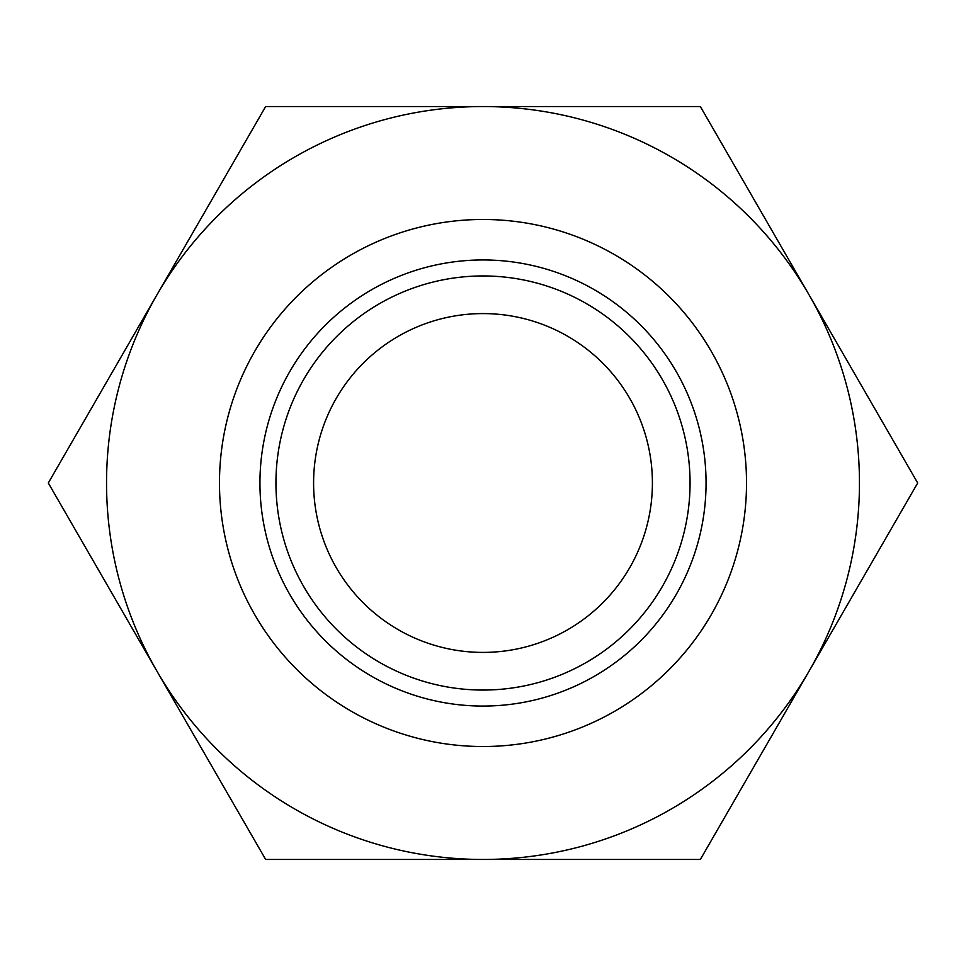 <?xml version="1.0" encoding="UTF-8"?>
<svg xmlns="http://www.w3.org/2000/svg" width="966" height="966" viewBox="0 0 966 966"><rect width="100%" height="100%" fill="white"/><g stroke="black" fill="none" stroke-linecap="round" stroke-linejoin="round"><path stroke-width="0.72" stroke-dasharray="4.83 3.62" d="M483 275.95A207.05 207.05 0 0 1 662.314 586.531A207.05 207.05 0 0 1 303.686 586.531A207.05 207.05 0 0 1 483 275.95A207.05 207.05 0 0 1 662.314 586.531A207.05 207.05 0 0 1 303.686 586.531A207.05 207.05 0 0 1 483 275.95A207.05 207.05 0 0 1 662.314 586.531A207.05 207.05 0 0 1 303.686 586.531A207.05 207.05 0 0 1 483 275.95M483 259.951A223.049 223.049 0 0 1 676.176 594.525A223.049 223.049 0 0 1 289.824 594.525A223.049 223.049 0 0 1 483 259.951M483 219.475A263.525 263.525 0 0 1 711.217 614.762A263.525 263.525 0 0 1 254.782 614.762A263.525 263.525 0 0 1 483 219.475A263.525 263.525 0 0 1 711.217 614.762A263.525 263.525 0 0 1 254.782 614.762A263.525 263.525 0 0 1 483 219.475A263.525 263.525 0 0 1 711.217 614.762A263.525 263.525 0 0 1 254.782 614.762A263.525 263.525 0 0 1 483 219.475M48.3 483L265.65 106.538L700.35 106.538L917.7 483L700.35 859.462L265.65 859.462L48.3 483M809.025 671.225A376.462 376.462 0 0 1 156.975 671.225A376.462 376.462 0 0 1 483 106.538A376.462 376.462 0 0 1 809.025 671.225"/><path stroke-width="1.45" d="M483 219.475A263.525 263.525 0 0 1 711.217 614.762A263.525 263.525 0 0 1 254.782 614.762A263.525 263.525 0 0 1 483 219.475M483 259.951A223.049 223.049 0 0 1 676.176 594.525A223.049 223.049 0 0 1 289.824 594.525A223.049 223.049 0 0 1 483 259.951M483 275.95A207.05 207.05 0 0 1 662.314 586.531A207.05 207.05 0 0 1 303.686 586.531A207.05 207.05 0 0 1 483 275.95M483 313.588A169.412 169.412 0 0 1 629.711 567.706A169.412 169.412 0 0 1 336.289 567.706A169.412 169.412 0 0 1 483 313.588M156.975 294.775L48.3 483L265.65 859.462L700.35 859.462L917.7 483L700.35 106.538L265.65 106.538L156.975 294.775A376.462 376.462 0 0 1 809.025 294.775A376.462 376.462 0 0 1 483 859.462A376.462 376.462 0 0 1 156.975 294.775"/></g></svg>
